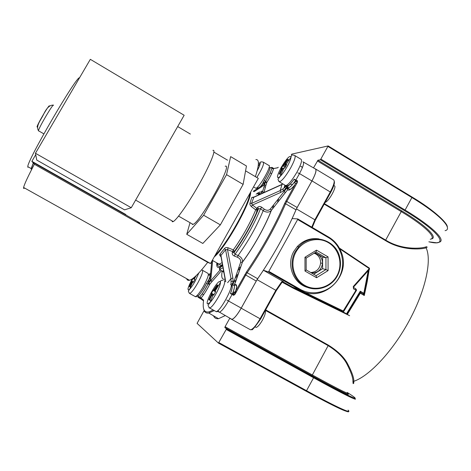<?xml version="1.0" encoding="UTF-8"?>
<svg xmlns="http://www.w3.org/2000/svg" width="471" height="471" viewBox="0 0 471 471"><rect width="100%" height="100%" fill="white"/><g stroke="black" fill="none" stroke-linecap="round" stroke-linejoin="round"><path stroke-width="0.71" d="M257.06 279.656L263.413 270.248L268.37 271.92L268.829 271.373L297.631 219.521L297.784 218.921L292.144 218.568L296.412 208.888M348.051 410.117C353.156 414.704 335.535 406.65 306.527 390.695L306.026 391.148L218.456 343.094L226.204 329.453L226.416 328.758L224.838 327.516L225.091 326.697L229.771 318.284L231.867 319.444C234.193 318.667 237.302 314.911 241.193 308.193L256.783 280.157M218.444 343.088L197.084 323.377L203.572 311.549L203.931 311.101L204.95 311.884M428.869 241.806C450.129 247.145 440.338 232.103 404.524 210.625L320.439 159.775L328.157 145.933L291.779 154.123L291.355 154.653M320.439 159.775L317.96 160.217L401.893 210.931C426.449 225.68 438.701 238.102 431 239.015M313.498 167.882L317.96 160.217M296.689 208.394L311.985 180.893C315.858 173.54 316.942 169.501 315.223 168.771M368.157 270.866L363.824 293.25L364.271 293.568L363.329 293.981L364.289 295.523L364.16 293.822M346.915 314.122L346.503 313.839L360.256 291.184L363.824 293.25L363.365 293.986L360.821 292.515L360.256 291.184L359.962 292.768M364.254 293.563L363.347 293.986L360.804 292.515L360.091 292.603M359.944 292.85L360.291 293.209L360.804 292.515L360.079 292.632M369.14 269.683L367.245 281.499L364.289 295.523L360.291 293.209L347.321 314.398L349.647 315.729L293.574 288.393L293.986 287.969L342.282 311.484L346.886 314.11M283.407 281.699L282.241 282.011L283.46 281.735L282.553 281.187L281.611 281.911L293.574 288.393M353.727 383.376L353.815 381.292C353.992 377.895 351.984 372.178 347.786 364.142C344.436 357.489 337.978 351.16 328.411 345.161L265.668 309.871M324.213 204.137L385.496 240.593C401.651 250.649 420.738 249.565 426.096 247.84L425.866 246.934C426.956 246.557 427.291 246.786 426.873 247.616M339.344 248.029L369.264 268.028M368.711 268.217L368.063 267.787M353.385 287.398L355.752 288.77L356.359 289.671M343.029 311.69L342.105 311.349L343.759 311.366M346.503 313.839L342.864 311.755M291.938 287.534L292.391 287.127L303.153 291.502M426.096 247.84C432.054 260.127 425.649 290.266 409.246 320.639C392.891 351.019 369.429 376.082 353.815 381.292L352.92 381.592C353.138 378.195 351.213 372.484 347.133 364.466C343.877 357.825 337.53 351.543 328.087 345.608L265.403 310.36M353.003 381.863C353.215 384.46 353.185 384.365 352.92 381.592M281.611 281.911L275.823 290.319L257.084 279.668M241.193 308.193L260.074 318.755C256.2 325.449 253.027 329.141 250.566 329.835L251.702 329.494C251.702 331.001 254.664 327.516 260.593 319.044L276.371 290.542L260.593 319.044L260.074 318.755L275.823 290.319L276.412 290.477L282.182 282.105L276.412 290.477M315.864 169.16L333.262 179.628C335.14 180.458 334.163 184.538 330.336 191.874L314.881 219.78L296.436 208.9M282.553 281.187L263.413 270.248M311.773 227.146L314.881 219.78L315.252 220.328L312.261 227.434M339.768 248.823L369.264 268.588L353.262 286.551L353.538 287.057M369.435 269.288L369.323 268.04L369.564 269.159M353.262 286.551L353.533 288.876L353.568 287.063M356.465 289.824L356.223 289.565L355.958 290.277L356.47 290.454L356.47 289.83M356.453 290.442L343.83 311.302L302.694 291.308M342.629 311.619L342.282 311.484M295.723 288.688L342.8 311.619L295.706 288.682M317.36 160.941L401.239 211.603L385.672 240.11C401.622 250.048 420.556 248.753 425.866 246.934M255.435 327.045L256.124 327.427C257.784 326.974 259.91 324.525 262.488 320.068C265.014 315.264 265.956 312.079 265.314 310.519M333.809 185.55L334.192 185.774C337.56 185.556 328.888 201.564 325.22 202.318M295.971 252.014C289.524 263.448 293.68 279.138 304.749 285.361C315.723 291.749 330.777 287.198 336.936 275.765C343.259 264.425 339.25 248.941 328.311 242.624C317.46 236.136 302.258 240.481 295.971 252.014M304.973 257.231L316.53 250.154L328.057 256.878L328.075 270.625L316.577 277.725L304.996 271.049L304.973 257.231L306.162 258.084L316.065 252.02L316.53 250.154M295.229 251.649C288.605 263.389 292.88 279.509 304.248 285.891C315.517 292.45 330.972 287.775 337.301 276.035C340.515 269.942 341.298 263.566 339.644 256.901C335.605 238.826 310.878 232.515 298.755 246.751L295.229 251.649M307.498 287.44C293.215 283.489 286.015 264.602 293.845 251.361L297.348 246.492C303.424 240.257 310.642 237.731 319.014 238.909M316.065 252.02L325.944 257.772L328.057 256.878M316.577 277.725L316.106 275.641L325.961 269.559L322.617 268.717L322.6 257.084L325.944 257.772L325.961 269.559L328.075 270.625M316.106 275.641L306.185 269.918L304.996 271.049M306.185 269.918L306.162 258.084M322.6 257.084L315.011 252.662M313.662 274.234L322.617 268.717M311.478 272.974C317.813 273.05 321.487 269.848 322.494 263.377C322.523 259.415 320.916 256.401 317.672 254.334L314.222 253.151M310.736 272.544C316.506 272.061 319.803 268.864 320.621 262.942C320.651 259.015 319.055 256.018 315.835 253.969L314.145 253.198M203.537 300.851L200.858 298.938L200.728 297.796L203.425 299.968L203.549 300.757C202.353 309.418 204.332 313.08 209.483 311.731L212.939 310.083M285.873 201.046L295.117 184.461L295.264 183.543L297.248 182.636L286.762 201.447L297.166 207.505L296.018 209.825L285.609 203.772L286.762 201.447L285.873 201.046L284.566 203.66L285.609 203.772C275.376 227.034 262.565 250.019 247.175 272.727L257.69 278.75L256.259 281.057L245.744 275.04L247.175 272.727L246.486 271.967C261.729 249.471 274.422 226.698 284.566 203.66M244.879 274.575L245.744 275.04L235.07 294.187L234.735 292.097L235.553 291.302L246.486 271.967M278.308 167.276L277.419 167.87L273.592 168.541C272.532 172.203 270.277 176.813 266.827 182.371L265.562 181.37C268.859 176.036 270.96 171.697 271.855 168.365L272.962 168.094L271.914 167.382L270.06 167.9C269.524 170.761 267.587 174.906 264.249 180.34L263.042 182.713L264.69 182.507L265.514 181.353L264.249 180.34M210.643 273.015L210.184 273.834M218.091 310.401L218.856 312.043L219.445 312.185M213.551 315.811C214.44 318.037 216.101 318.997 218.526 318.684L225.321 315.552M226.804 300.033L241.217 308.111C237.325 314.828 234.222 318.579 231.897 319.362L231.267 319.238M241.217 308.111L256.259 281.057M257.69 278.75C273.174 256.13 285.95 233.151 296.018 209.825M297.166 207.505L311.92 180.964L299.509 173.581C303.348 166.357 304.478 162.418 302.906 161.765M303.477 162.095L315.164 168.848C316.877 169.578 315.8 173.616 311.92 180.964M198.315 295.829L198.262 295.976C201.564 292.203 204.29 288.028 206.445 283.454L208.035 283.889L208.624 282.518L207.946 280.999L206.428 283.46C203.56 289.094 200.858 293.215 198.315 295.829L198.815 297.731L200.151 298.502L199.786 296.913L200.728 297.796M207.946 280.999L209.736 278.361L211.155 280.227L208.035 283.889C204.856 290.16 201.847 294.746 199.015 297.637L200.846 298.932L198.856 297.737L198.262 295.976L198.815 297.731M206.445 283.454L208.647 280.198L210.46 274.976M200.946 298.22C203.89 294.734 206.804 290.112 209.689 284.354L208.624 282.518L210.496 279.739L211.061 277.437L212.721 259.603M220.14 269.936L211.155 280.227L211.815 281.782L209.689 284.354L208.076 283.925C205.285 289.465 202.518 293.792 199.786 296.913M221.029 256.772L220.976 256.73C219.692 255.671 219.386 254.776 220.057 254.052L224.502 248.535C225.232 247.516 226.463 247.281 228.194 247.817L233.31 249.877L232.639 251.614L227.505 249.583L228.194 247.817M251.331 206.534L255.718 209.86L257.596 207.405C258.685 206.239 260.051 206.168 261.682 207.193L264.302 209.201C266.745 210.749 268.8 210.649 270.466 208.894L284.284 191.267L285.173 192.763L271.343 210.413C265.632 225.615 253.316 247.687 242.424 262.2L242.5 261.923C242.724 259.203 241.258 257.06 238.108 255.506L235.041 254.275L234.069 252.474L232.262 252.65L232.639 251.614L234.452 251.367L233.31 249.877C242.594 236.742 250.066 223.407 255.718 209.86L257.702 209.883L256.848 208.376L252.474 205.032L251.514 203.443L249.93 203.201L249.966 204.803L251.331 206.534L252.474 205.032L280.669 192.439L280.221 190.584L251.514 203.443L253.869 197.09M254.034 197.013L251.826 197.42L249.93 203.201M220.964 256.436L220.952 255.423L220.057 254.052M224.502 248.535L225.58 249.701L220.952 255.423L225.744 281.646M231.031 282.841L231.014 278.667L225.58 249.701L227.505 249.583L232.886 277.996L233.08 281.116L233.934 281.464L235.806 281.264L234.228 285.379M257.596 207.405L258.473 208.83L257.649 209.936C251.82 223.972 244.09 237.784 234.452 251.367L234.022 252.591C244.237 238.232 252.403 223.637 258.526 208.812L258.455 208.912C252.362 223.666 244.231 238.191 234.069 252.474L234.446 251.437C244.102 237.808 251.855 223.955 257.702 209.883L258.526 208.812L260.54 208.7C254.216 224.149 245.715 239.339 235.041 254.275L234.352 256.036C232.674 255.264 231.979 254.14 232.262 252.65M232.821 284.99L240.599 262.371C241.017 260.116 239.963 258.414 237.431 257.26L234.352 256.036M235.806 281.264L242.5 261.923C253.292 247.587 265.509 225.68 271.149 210.631L271.355 210.354L271.149 210.631C268.994 212.562 266.333 212.58 263.165 210.696L260.54 208.7L261.682 207.193M284.884 185.121L284.084 187.929L282.871 188.971L283.554 190.72L280.669 192.439M285.944 185.751L284.078 187.929L284.755 187.187L285.597 188.789L283.554 190.72L284.284 191.267L287.328 187.493L287.822 189.601L285.161 192.827M251.826 197.42L253.475 197.443L281.97 184.567L280.221 190.584L282.871 188.971M260.439 186.61L262.718 183.725L261.917 185.291L263.53 185.127L262.047 186.492L253.969 191.75M263.03 182.742L262.718 183.725L264.396 183.437L263.53 185.127L264.278 185.439L265.974 185.115L263.99 192.468M258.697 187.741L258.202 188.064M231.173 281.546L233.08 281.116L232.668 283.601L230.837 283.783M232.256 285.09L231.025 284.696M286.003 185.774L285.667 186.122L286.503 187.682L287.163 187.346L286.392 185.862M295.264 183.543L294.41 182.242L296.671 181.335L295.517 180.646L299.509 173.581L297.772 172.833M297.283 182.571L297.501 180.846L296.671 181.335L297.248 182.636M294.41 182.242C291.543 185.927 289.441 187.847 288.111 187.994L288.064 187.964C289.641 187.741 292.126 185.297 295.517 180.646L294.234 179.168L297.501 180.846M287.304 187.446L286.621 185.845M264.396 183.437L264.69 182.507L265.155 182.677L265.514 181.353C269.229 175.306 271.378 170.696 271.967 167.523L270.06 167.9M273.633 168.53C272.532 172.227 270.266 176.849 266.833 182.383L265.974 185.115M271.855 168.365L273.003 168.677L277.784 167.705M210.072 274.893L209.354 275.217C208.83 274.075 209.212 273.663 210.502 273.969L210.555 273.963M200.534 298.738L200.157 298.508M203.725 309.041C204.332 312.132 206.01 313.462 208.759 313.044L214.017 310.677M209.736 278.361L210.231 276.559M273.109 168.653L273.592 168.541M302.523 167.323L300.781 166.322M283.047 184.031L282.335 184.226M235.07 294.187L233.64 294.387L233.157 292.067L234.735 292.097M235.035 294.251L233.663 295.352L233.64 294.387L232.456 293.727L232.091 294.475L233.663 295.352M231.473 285.832C232.645 286.215 232.291 288.782 230.407 293.533L232.091 294.475L228.464 300.975C224.638 307.592 221.629 311.313 219.439 312.143L231.897 319.362M231.396 285.326L232.085 285.255M217.838 285.208L214.511 290.901L215.706 291.596L213.763 295.07L212.539 294.346L211.726 295.376L209.477 300.162L208.859 299.744L211.096 294.976L211.526 293.698L211.02 293.362L212.933 289.953L213.516 290.254L217.184 284.855L217.838 285.208M217.631 285.514L217.184 284.855M212.933 289.953L213.651 290.707L217.331 285.32M217.337 285.355L218.173 285.82M217.879 285.65L218.179 285.815M214.511 290.901L215.535 291.879M213.922 294.764L212.874 294.24M209.872 299.962L210.802 300.48M208.859 299.744L209.63 299.803M209.324 299.627L211.974 293.568L213.969 294.681M211.974 293.563L211.02 293.362M213.092 290.43L211.485 293.245M211.508 293.262L213.987 294.646M209.36 299.615L210.82 300.433M195.165 276.577L194.052 278.803L194.97 279.338L193.293 282.323L192.351 281.764L191.668 282.665L189.725 286.78L189.271 286.468L192.61 278.644M193.134 278.261L193.764 277.772M194.052 278.803L194.823 279.586M193.434 282.058L192.663 281.67M190.078 286.609L190.525 286.863M189.271 286.468L189.86 286.468M189.666 286.362L191.985 281.175L191.267 281.063M193.051 278.532L191.662 280.957M191.685 280.969L193.481 281.976M193.263 278.337L193.363 278.726L192.986 278.373M193.304 278.332L194.134 279.144L193.363 278.726L194.564 277.107M189.695 286.356L190.543 286.827M282.647 165.403L283.589 164.98L287.316 159.539L288.27 159.345L285.438 163.637L285.126 164.703L286.709 164.667L284.814 168.059L283.236 168.076L282.3 169.254L280.104 173.94L279.185 174.07L281.723 168.341L280.787 168.736L282.647 165.403L282.835 165.827L281.364 168.447M282.835 165.827L285.238 167.264M282.812 165.816L283.707 165.427L284.843 163.973L287.481 159.952L287.316 159.539M287.881 159.899L287.481 159.952M287.487 159.987L288.552 160.629M285.155 164.832L286.115 165.686M286.115 165.692L285.22 165.156L286.445 165.109M284.884 167.923L283.236 168.076M279.185 174.07L280.145 173.834M279.668 173.917L282.141 168.224M288.276 159.828L288.864 160.181M279.803 173.97L280.846 174.594M255.364 176.637C259.238 164.997 259.409 159.304 255.865 159.557M186.64 278.673C187.064 280.086 188.011 280.622 189.483 280.263C193.169 279.262 199.239 273.286 207.687 262.347L210.525 263.524L258.32 178.385L245.574 170.843M227.623 160.222L213.922 152.115M190.361 134.07L177.685 126.564M210.525 263.524L137.667 222.288L139.734 222.824L32.576 162.165L34.348 164.267L207.687 262.347M24.586 188.017C23.733 188.765 23.409 188.583 23.615 187.476C24.198 184.626 27.777 176.89 34.348 164.267M79.522 77.827C77.02 75.03 27.165 160.57 27.789 166.646L27.871 167.305M33.276 163.001L31.18 168.559L31.239 169.201L31.934 168.936M33.347 163.084L31.581 167.894L31.634 168.524L32.246 168.324M43.432 114.412L43.609 114.117M41.878 117.255L41.719 117.626M184.155 115.26L131.256 207.729L35.443 153.269L90.332 59.328L184.155 115.26M35.443 153.269L36.75 160.063L124.55 209.848L131.256 207.729M31.863 161.317L32.576 162.165L124.738 214.334L125.839 214.529L31.863 161.317L35.719 154.718M212.892 150.402C216.401 148.889 210.808 163.366 200.146 182.512C189.536 201.635 177.014 219.68 173.251 221.564L172.392 221.794L171.838 220.758M225.191 166.269C233.622 162.43 200.469 222.412 192.992 224.379L192.268 224.52M226.563 174.647L243.124 184.391L246.451 165.998L230.643 156.619L226.563 174.647L203.643 215.235L186.74 234.293L189.895 223.166M186.74 234.293L202.83 243.454L220.357 224.861L203.643 215.235M243.124 184.391L220.357 224.861M330.772 192.292L315.317 220.21L330.772 192.292L311.985 180.893M347.945 411.289C347.327 412.708 333.362 406.002 306.044 391.16M328.193 145.969L411.984 196.99L411.901 197.555C439.737 214.393 453.467 228.935 445.071 230.678M328.01 146.475L411.901 197.555L405.084 210.054L320.957 159.157M366.732 281.864L366.308 281.658M366.85 281.375L367.245 281.499M368.404 267.846L369.323 268.04M342.323 311.514L293.963 287.964L282.806 281.664L292.391 287.127L299.65 289.806C322.37 304.195 352.273 276.13 340.986 251.473C338.443 245.297 334.363 240.516 328.746 237.125M328.411 345.161L311.955 375.705L224.838 327.516M347.274 392.431C350.283 395.228 338.561 389.37 312.12 374.857L225.091 326.697M347.08 393.073C353.203 397.536 338.025 390.141 311.955 375.705M204.655 311.49L203.949 311.101M226.416 328.758L313.721 377.041C350.571 397.453 365.414 403.953 347.545 392.649M250.425 329.759L231.867 319.444M268.829 271.373L300.145 289.276L299.65 289.806L268.352 271.914M300.145 289.276C313.415 296.977 331.566 291.461 338.985 277.684C346.603 264.013 341.781 245.35 328.587 237.708L328.711 237.101L297.813 218.944M328.587 237.708L297.631 219.521M353.533 288.876L355.958 290.277L342.829 311.625L343.789 311.366M355.752 288.77L355.893 290.242M355.652 289.394L356.223 289.565M401.893 210.931L401.239 211.603C425.166 225.968 437.359 238.143 430.253 239.25M324.46 203.69L385.672 240.11L385.496 240.593M218.891 342.594L306.527 390.695L313.586 377.766C342.34 393.679 359.703 402.193 354.616 398.178M226.204 329.453L313.586 377.766L313.721 377.041M404.524 210.625L405.084 210.054C432.996 226.834 446.973 240.964 438.784 242.306L436.788 242.806L428.857 241.823M211.815 281.782L221.187 271.078M225.126 279.221C222.029 279.886 221.052 277.195 222.206 271.161M235.553 291.302C237.249 285.979 236.96 283.819 234.693 284.82L233.799 285.226M285.597 188.789L286.503 187.682L287.822 189.601C288.682 191.102 291.09 189.436 295.04 184.603M284.967 186.434L284.284 187.228M217.637 311.172L218.615 311.873M233.51 293.563L236.625 291.396M210.513 274.393L210.019 274.999M208.382 274.617L209.265 275.341M197.402 295.187L197.902 297.071L198.609 297.578M208.647 280.204L209.348 281.64M217.714 264.013L218.997 264.29L222.1 262.63M249.96 193.269C248.729 205.015 226.622 244.467 215.176 255.229M250.69 191.974C251.037 202.412 225.68 247.669 214.217 256.936M259.068 194.741L257.555 193.758M257.82 193.764L259.727 193.192L260.952 193.887M222.624 265.509C218.379 268.776 216.43 268.093 216.778 263.46M222.5 264.855C219.315 267.134 217.626 266.798 217.437 263.848M256.13 194.193C259.333 191.585 261.287 191.326 261.982 193.422M232.886 277.996L231.014 278.667L227.605 282.694M262.206 193.322C261.387 191.238 261.381 190.614 262.188 191.45L263.913 192.551M265.927 185.174L266.786 182.436L265.155 182.677L262.582 191.673M262.047 186.492L260.604 186.504M258.355 187.811L256.954 188.217M223.03 267.746L219.551 269.577L222.23 271.155L220.134 269.924M223.572 270.713L222.23 271.155L223.866 272.326M219.992 269.477L219.839 267.275M264.302 209.201L263.165 210.696C256.936 225.897 248.588 240.834 238.108 255.506L237.431 257.26M232.627 284.979L232.285 284.82L232.668 283.601M234.193 285.379L242.377 262.247L240.599 262.371M287.781 187.941L287.84 189.53L271.355 210.354L270.466 208.894M294.21 179.168C290.589 184.096 288.199 186.245 287.027 185.621M285.249 185.456L284.755 187.187L285.709 186.021M269.018 167.741L270.378 167.588M203.425 299.968L203.572 300.522M218.203 311.578L217.514 311.178M209.695 278.72L210.372 275.947M211.715 261.399L210.29 276.789L211.061 277.437M302.482 167.435L300.739 166.428M230.407 293.533L232.456 293.727C234.676 288.046 234.964 285.196 233.316 285.179C230.189 285.026 234.27 284.472 230.449 293.504L230.425 293.545M233.157 292.067C234.558 288.111 234.799 285.844 233.881 285.267M233.416 252.809L234.287 251.879M256.342 213.157L257.031 210.172M258.149 209.307L258.173 207.97M277.619 199.769L277.831 202.159M238.332 273.998L235.806 276.1M237.773 270.466L240.216 268.564M273.851 207.222L273.427 205.115M278.385 198.791L278.856 200.852M237.667 275.912L235.235 277.737M238.35 268.817L240.899 266.592M272.774 208.588L272.662 206.092M215.259 311.131L216.154 311.631C220.446 311.514 234.44 285.22 230.672 284.425M208.965 307.869L209.56 307.963C213.722 307.769 227.776 281.464 224.131 280.74M207.546 303.913L210.084 302.435C214.181 298.29 220.693 285.697 220.399 282.518L220.034 281.593C217.578 279.709 204.767 302.588 207.546 303.913M214.299 289.253L215.665 290.03M212.58 294.357L213.94 294.728M211.956 295.482L212.709 295.906M211.096 294.976L211.75 295.329M211.526 293.698L211.974 293.568M213.451 290.271L214.617 291.308M194.835 296.365L195.388 296.671C197.202 295.935 199.928 292.432 203.566 286.15C207.788 278.214 209.195 273.916 207.788 273.268L202.642 270.372M189.112 293.015L189.689 293.504C191.462 292.744 194.17 289.218 197.814 282.93C202.053 274.987 203.496 270.707 202.141 270.083L201.629 269.848M192.392 278.797L191.985 279.509C187.623 287.893 186.84 291.119 189.642 289.188C191.208 287.557 193.01 284.955 195.047 281.37L198.862 272.927M192.38 281.776L193.446 282.041M191.874 282.765L192.227 282.959M191.202 282.37L191.685 282.629M191.603 281.287L193.469 281.999M194.081 277.513L194.841 277.949M255.359 187.982L255.818 188.235C258.968 188.559 272.468 164.726 268.758 165.398L263.619 162.336M256.825 177.502C262.259 168.612 264.396 163.484 263.23 162.106C259.598 161.423 260.899 162.23 260.127 163.437L259.639 162.766L258.414 163.614M257.172 170.79C259.026 167.311 260.01 164.856 260.127 163.437L258.196 166.045M285.108 185.25L285.773 185.645C288.47 184.738 292.25 180.14 297.119 171.844C301.252 164.073 302.482 159.846 300.816 159.169L295.046 155.695M278.644 181.129L279.385 181.853C282.011 180.905 285.767 176.272 290.642 167.964C294.793 160.187 296.065 155.978 294.452 155.336C290.748 154.629 291.867 154.983 290.996 157.273C290.136 154.741 286.863 158.15 281.175 167.499C276.636 176.325 276.247 179.351 280.021 176.572C282.282 174.299 284.69 170.92 287.239 166.451C289.506 162.324 290.76 159.263 290.996 157.273L285.95 164.662M281.693 168.341L282.153 168.224M283.566 164.991L285.609 166.587M284.502 163.814L285.161 164.161M285.143 164.785L285.238 165.156M281.375 169.407L282.877 170.225M285.626 163.831L286.233 164.191M38.61 130.973L38.492 130.779C38.222 128.654 53.641 102.484 53.506 105.292M37.586 126.793L37.085 127.046C36.208 126.228 49.431 103.649 49.431 105.969L49.431 105.987M328.187 145.951L411.984 196.99M412.025 197.019C434.074 210.042 448.009 223.525 447.315 227.063M366.756 281.858L364.283 293.533M363.565 294.057L360.586 292.438M366.768 281.811L368.711 270.201M268.37 271.92L299.668 289.806C322.394 304.195 352.284 276.136 340.986 251.473M368.54 267.964L369.394 268.146M369.476 269.277L353.603 287.027M355.876 290.236L355.899 289.659L356.264 289.771M334.239 181.188C334.893 183.019 333.751 186.704 330.801 192.239M346.95 314.116L359.991 292.768M218.479 343.1L306.073 391.166C320.692 399.167 331.943 404.995 339.827 408.645C346.409 411.566 349.317 412.466 348.546 411.354M256.124 327.427L255.176 326.898M297.348 246.492L298.755 246.751M320.621 262.942L322.494 263.377M202.2 293.869L203.643 294.711M209.695 278.679L208.647 280.198M200.923 298.196C203.855 294.758 206.769 290.148 209.672 284.366L211.832 281.711M211.838 281.699L221.158 271.066M212.309 260.339L220.946 265.22L222.459 264.62M258.42 193.946L260.522 194.081M225.55 281.534L220.934 256.277M253.669 197.178L282.918 183.949M262.153 185.079L260.963 186.269L253.198 191.314M262.129 185.097L264.255 180.358C267.599 174.9 269.565 170.714 270.142 167.8L271.908 167.382M263.99 186.498L265.373 187.346M270.183 172.904L271.62 173.717M294.234 179.168L294.21 179.215C285.779 190.084 287.763 184.214 288.064 187.964M265.927 185.18L263.96 192.451M273.003 168.677L273.975 168.365M271.955 167.405L273.204 168.123M200.611 297.56L200.622 298.791M209.483 311.731L209.801 312.791M208.759 313.044L218.526 318.684M288.111 187.994L289.6 189.513C290.907 189.159 292.744 187.476 295.117 184.461M232.068 285.291L231.396 285.32M230.637 284.407L230.831 283.789M235.476 291.431C236.813 287.51 236.913 285.379 235.777 285.032L234.04 285.373M219.551 269.577C219.515 268.494 218.467 268.912 222.653 265.685M258.096 209.371L258.084 207.852M234.358 280.245L235.859 281.128M277.678 199.698L277.866 202.112M238.308 274.057L235.777 276.194M290.054 184.161L292.473 184.526M237.808 270.36L240.234 268.505M273.816 207.269L273.363 205.203M213.245 294.758L210.084 302.435C207.876 305.885 207.258 304.449 209.56 307.963L216.154 311.631C217.054 311.879 217.484 311.749 217.455 311.237M222.854 280.345C221.47 280.28 220.758 280.481 220.716 280.94L220.399 282.518L215.029 291.202M212.539 294.346L212.98 294.204M211.526 293.274L211.085 293.409M213.516 290.254L213.651 290.707M214.611 291.278L213.616 290.719M192.704 281.97L189.642 289.188C188.6 291.313 187.376 290.319 189.689 293.504L195.388 296.671C196.407 296.96 196.813 296.718 196.601 295.935M196.289 275.535L194.282 278.938M192.351 281.764L192.721 281.646M191.756 281.022L191.373 281.14M253.533 186.91L255.788 188.235M287.11 185.062C287.122 185.798 286.674 185.992 285.773 185.645L279.385 181.853C277.213 178.438 277.766 179.781 280.021 176.572L284.013 168.047M283.589 164.98L283.707 165.427M281.723 168.341L282.164 168.218M282.718 168.559L282.188 168.247M189.483 280.263L23.615 187.476M27.789 166.646L31.18 168.559M31.581 167.894L32.264 168.282M53.188 105.133C49.749 104.915 46.505 108.071 43.462 114.594C40.612 120.464 35.672 125.804 38.492 130.779L43.856 133.852M135.624 200.093L173.251 221.564M178.58 216.124L192.992 224.379"/></g></svg>
